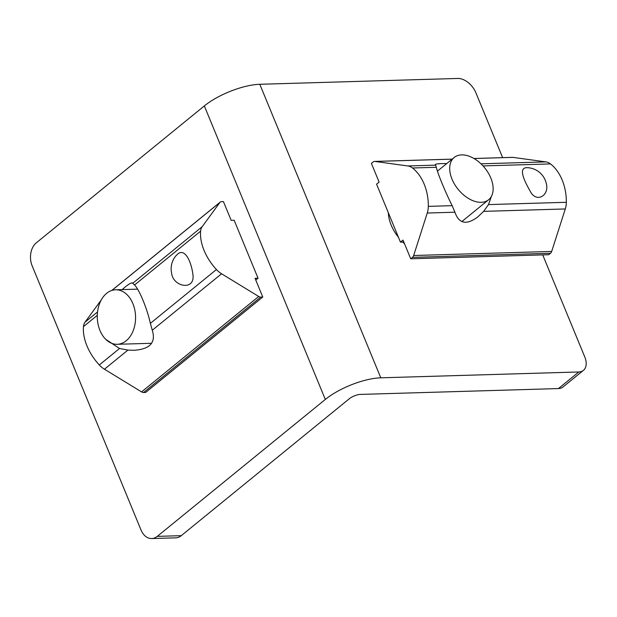 <?xml version="1.0" encoding="UTF-8"?>
<svg xmlns="http://www.w3.org/2000/svg" width="617" height="617" viewBox="0 0 617 617"><rect width="100%" height="100%" fill="white"/><g stroke="black" fill="none" stroke-linecap="round" stroke-linejoin="round"><path stroke-width="0.93" d="M99.962 330.465A27.264 19.142 88.3 0 1 115.618 289.797A27.264 19.142 88.3 0 1 134.784 309.842A27.264 19.142 88.3 0 1 126.2 340.769A27.264 19.142 88.3 0 1 117.23 344.294A27.264 19.142 88.3 0 1 99.962 330.465M258.7 296.469L221.572 273.778A16.867 10.574 -129.2 0 1 216.436 269.529A42.157 26.431 -129.2 0 1 200.618 231.159A16.867 10.574 -129.2 0 1 202.168 226.709L219.93 202.399A4.219 2.645 -129.2 0 1 220.23 202.091A4.219 2.645 -129.2 0 1 221.38 201.69L223.447 201.628L231.159 220.338L234.159 220.254L258.053 278.221L255.052 278.306L262.765 297.024L260.698 297.085A4.219 2.645 -129.2 0 1 258.7 296.469L141.571 391.903A4.219 2.645 50.8 0 0 143.568 392.52L145.635 392.458L262.765 297.024M105.731 339.327L119.536 348.482L127.912 350.086L134.082 350.271C150.031 349.199 156.093 342.528 152.26 330.249L150.371 323.362C147.155 308.654 139.241 289.45 134.552 284.985L132.092 282.841C130.434 282.956 127.11 285.216 122.127 289.604M177.619 254.104L175.768 255.97A20.238 20.238 0 0 0 171.572 272.969C172.899 286.805 194.517 290.969 193.021 275.467C191.756 263.181 185.401 247.417 177.619 254.104M141.571 391.903L104.443 369.213A16.867 10.574 50.8 0 1 99.306 364.963A42.157 26.431 50.8 0 1 83.488 326.594A16.867 10.574 50.8 0 1 85.038 322.151L101.265 299.939M258.053 278.221L255.777 280.072M452.022 179.177A27.264 17.091 -129.2 0 1 454.205 157.466A27.264 17.091 -129.2 0 1 484.669 167.809A27.264 17.091 -129.2 0 1 488.641 199.738A27.264 17.091 -129.2 0 1 481.198 202.322A27.264 17.091 -129.2 0 1 452.022 179.177M398.497 237.383A33.727 21.148 -129.2 0 1 391.193 225.12A33.727 21.148 -129.2 0 1 388.332 212.726M404.528 243.769A33.727 21.148 -129.2 0 1 402.731 242.088M452.161 159.132L374.542 161.423A4.219 2.962 88.3 0 0 373.154 161.97L371.403 163.397L379.116 182.108L376.571 184.182L400.464 242.149L403.009 240.075L410.721 258.785L548.744 254.713L550.495 253.286A4.219 2.962 -91.7 0 0 551.683 251.435L565.288 208.955A16.867 11.839 -91.7 0 0 566.337 202.299A42.157 29.601 -91.7 0 0 550.518 163.921A16.867 11.839 -91.7 0 0 545.891 161.893L512.912 157.366A4.219 2.962 -91.7 0 0 512.565 157.35L473.956 158.492M446.716 163.567C440.068 163.513 436.288 163.814 435.371 164.469L436.335 167.292C437.522 173.122 445.435 192.327 452.153 205.662L454.922 212.217C458.932 223.84 466.622 225.359 477.982 216.76L483.62 211.369L488.487 204.589L491.464 196.252M526.802 167.685C518.126 167.731 524.149 180.634 530.034 190.884C536.258 203.818 549.932 195.396 546.184 183.095A20.238 20.238 0 0 0 527.782 167.701L526.802 167.685M551.683 251.435L413.66 255.507A4.219 2.962 88.3 0 1 412.472 257.358L410.721 258.785M413.66 255.507L427.265 213.027A16.867 11.839 88.3 0 0 428.314 206.371A42.157 29.601 88.3 0 0 412.495 167.994A16.867 11.839 88.3 0 0 407.868 165.965L374.889 161.438A4.219 2.962 88.3 0 0 374.542 161.423M403.819 242.049L400.464 242.149M502.631 157.643L475.892 92.774A16.867 10.574 50.8 0 0 457.837 78.452L259.803 84.29A42.157 14.23 -22.4 0 0 204.335 105.923L36.28 242.851A16.867 11.839 -91.7 0 0 32.146 265.827L141.023 529.995A16.867 11.839 -91.7 0 0 151.705 538.548A16.867 11.839 -91.7 0 0 157.258 536.374L325.313 399.438A42.157 14.23 157.6 0 1 380.782 377.812L578.815 371.966A16.867 10.574 50.8 0 0 583.42 370.362A16.867 10.574 50.8 0 0 584.769 356.935L542.713 254.89M583.42 370.362L563.051 386.959A16.867 10.574 -129.2 0 1 558.447 388.563L360.413 394.41A8.43 2.846 157.6 0 0 349.322 398.736L181.267 535.664A16.867 11.839 88.3 0 1 175.714 537.847L151.705 538.548M200.618 231.159L134.552 284.985M216.436 269.529L150.371 323.362M260.698 297.085L143.568 392.52M221.572 273.778L152.26 330.249M127.912 350.086L104.443 369.213M119.536 348.482L99.306 364.963M97.293 315.349L83.488 326.594M97.54 311.963L85.038 322.151M202.168 226.709L132.863 283.18M219.93 202.399L111.885 290.437M550.518 163.921L483.034 165.919M566.337 202.299L488.487 204.589M550.495 253.286L412.472 257.358M565.288 208.955L483.62 211.369M454.922 212.217L427.265 213.027M452.153 205.662L428.314 206.371M436.335 167.292L412.495 167.994M435.525 165.148L407.868 165.965M545.891 161.893L480.967 163.806M512.912 157.366L474.003 158.515M452.122 159.163L374.889 161.438M204.335 105.923L325.313 399.438M181.267 535.664L157.258 536.374M558.447 388.563L578.815 371.966M259.803 84.29L380.782 377.812M117.23 344.294L151.612 343.283M115.618 289.797L137.599 289.149M220.23 202.091L111.739 290.491M454.205 157.466L437.399 171.156M488.641 199.738L461.848 221.565"/></g></svg>
